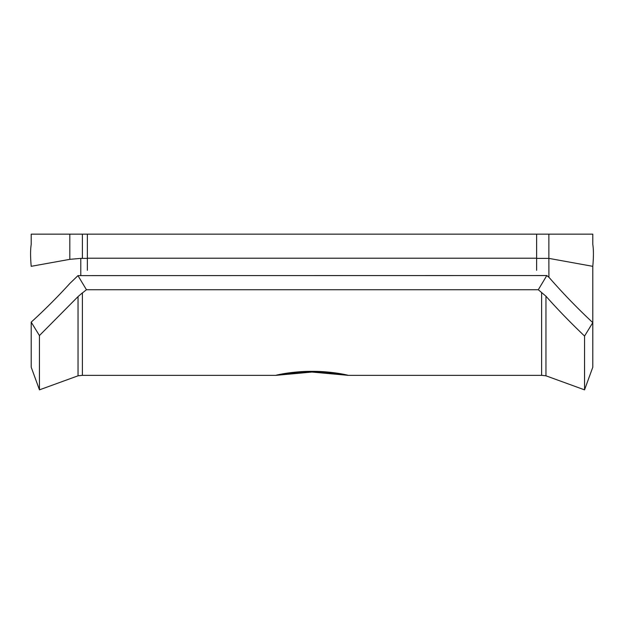 <?xml version="1.0" encoding="UTF-8"?>
<svg xmlns="http://www.w3.org/2000/svg" width="624" height="624" viewBox="0 0 624 624"><rect width="100%" height="100%" fill="white"/><g stroke="black" fill="none" stroke-linecap="round" stroke-linejoin="round"><path stroke-width="0.94" d="M87.368 258.211L536.632 258.211M348.098 375.336L312 372.06C292.048 371.943 274.763 375.773 275.902 375.336C275.137 375.344 291.751 371.257 311.984 371.342C332.179 371.233 348.925 375.359 348.098 375.336C348.863 375.71 332.233 371.99 312 372.06L275.925 375.344L82.391 375.344L82.391 351.265M82.391 343.746L82.391 342.303M82.391 318.24L82.391 375.344L78.039 375.812L39.452 389.852L39.437 335.564L78.039 296.603L82.391 292.859L82.391 318.24L82.391 292.984L86.447 289.739L538.294 289.739L545.961 296.221C557.575 309.309 570.445 322.585 584.563 336.063A5916.3 1074.294 134.5 0 0 592.8 322.624L592.792 367.201L584.548 389.852L584.563 336.063M536.632 270.332L536.632 234.148L592.792 234.148L592.792 244.475C593.642 249.631 593.642 256.916 592.792 266.331L548.87 258.383L548.87 234.148M87.368 258.383L82.391 258.383L82.391 234.148L87.368 234.148L87.368 270.332M87.368 234.148L536.632 234.148M82.391 234.148L31.208 234.148L31.208 244.475C30.358 249.631 30.358 256.909 31.2 266.315L69.81 259.342L69.81 234.148M538.294 289.739A10576.527 6235.967 180 0 0 546.803 275.551L549.136 277.501C563.144 293.53 577.691 308.568 592.792 322.631M536.632 258.383L548.87 258.383L548.917 277.321M592.792 266.347L592.792 367.201M546.803 275.551L77.969 275.621A10809.848 6373.536 -0 0 0 86.447 289.739M80.785 275.551L80.785 258.383L69.81 259.342M77.969 275.621L69.81 283.507C57.424 297.102 44.554 309.98 31.208 322.14L31.208 367.201L39.46 389.852M39.429 335.556A5915.723 1014.788 -133.8 0 1 31.2 322.14M39.437 364.603L39.429 378.518M584.563 364.595L584.571 378.487M78.039 375.812L78.039 296.603M541.609 292.461L541.609 375.344L348.059 375.344M82.391 258.383L80.785 258.383M545.961 296.221L545.961 375.812L541.609 375.328M312 371.342L312 372.06M584.548 389.852L545.961 375.812"/></g></svg>
